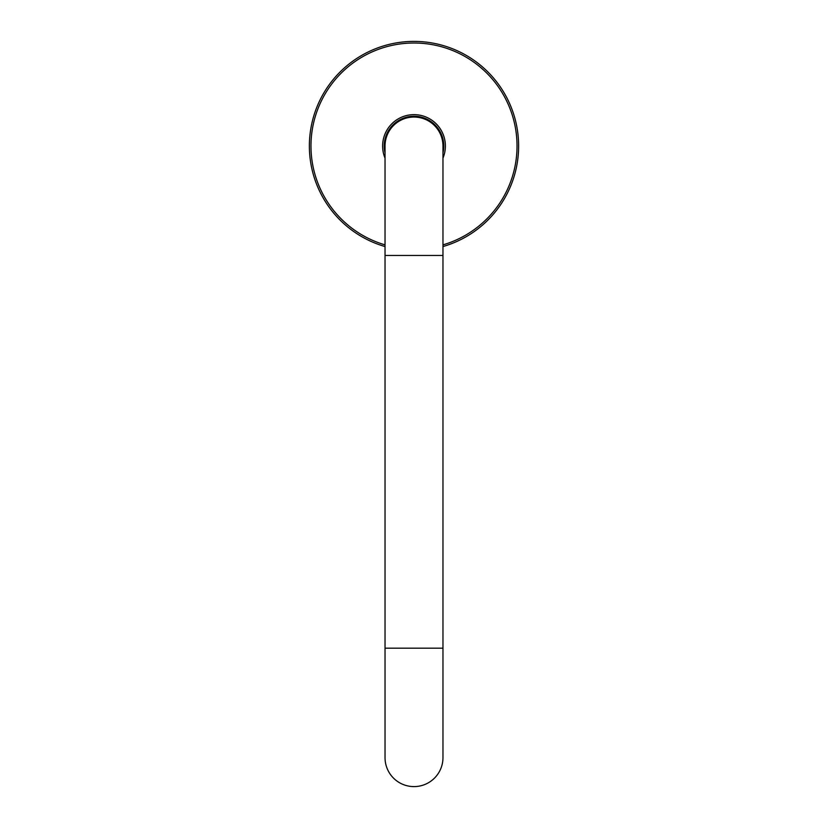 <?xml version="1.0" encoding="UTF-8"?>
<svg xmlns="http://www.w3.org/2000/svg" width="828" height="828" viewBox="0 0 828 828"><rect width="100%" height="100%" fill="white"/><g stroke="black" fill="none" stroke-linecap="round" stroke-linejoin="round"><path stroke-width="1.24" d="M385.03 246.547A104.618 104.618 0 0 1 414 41.4A104.618 104.618 0 0 1 442.97 246.547A104.618 104.618 0 0 0 414 41.4M414 116.241A29.777 29.777 0 0 1 442.97 152.89A29.777 29.777 0 0 0 414 116.241A29.777 29.777 0 0 0 385.03 152.89M414 786.6A28.97 28.97 0 0 0 442.97 757.63A28.97 28.97 0 0 1 414 786.6A28.97 28.97 0 0 1 385.03 757.63A28.97 28.97 0 0 0 414 786.6M442.97 255.469L385.03 255.469L385.03 648.179L442.97 648.179L442.97 146.018A28.97 28.97 0 0 0 414 117.048A28.97 28.97 0 0 0 385.03 146.018A28.97 28.97 0 0 1 414 117.048M442.97 244.871A103.003 103.003 0 0 0 414 43.015A103.003 103.003 0 0 0 385.03 244.871M385.03 158.086A31.381 31.381 0 0 1 414 114.637A31.381 31.381 0 0 1 442.97 158.086M442.97 648.179L442.97 757.63M385.03 648.179L385.03 757.63M385.03 255.469L385.03 146.018"/></g></svg>
